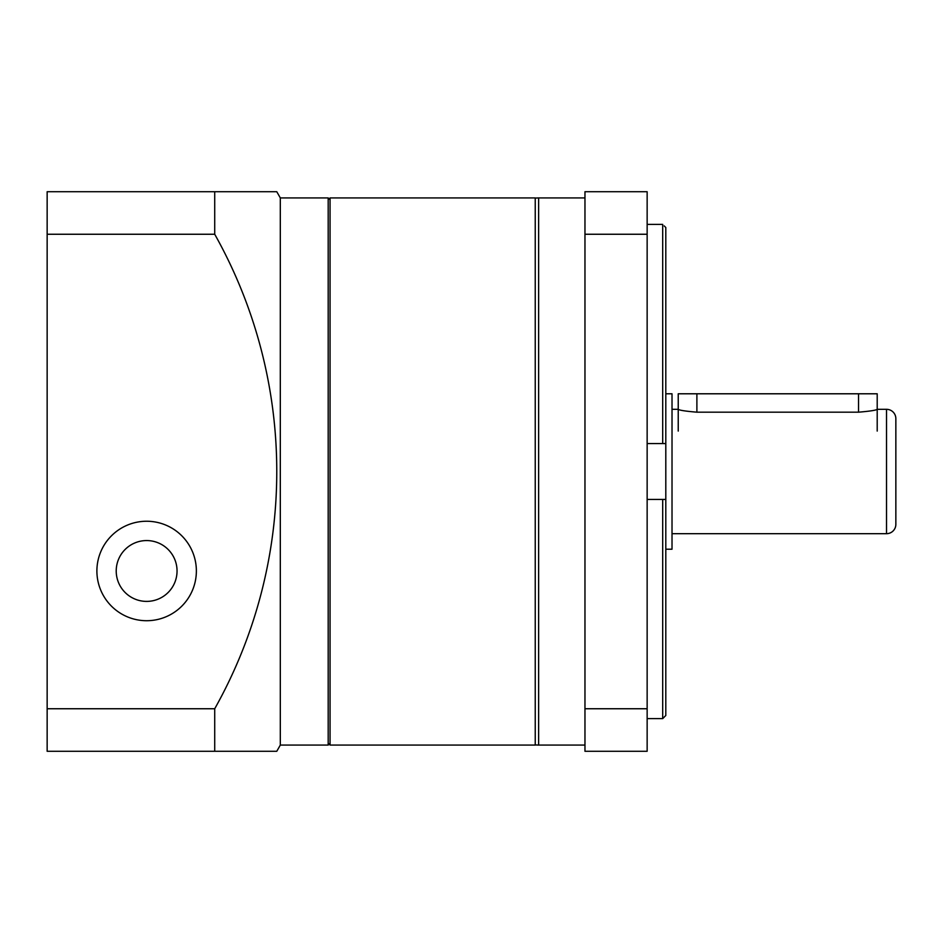<?xml version="1.0" encoding="UTF-8"?>
<svg xmlns="http://www.w3.org/2000/svg" width="943" height="943" viewBox="0 0 943 943"><rect width="100%" height="100%" fill="white"/><g stroke="black" fill="none" stroke-linecap="round" stroke-linejoin="round"><path stroke-width="1.41" d="M535.235 197.924L535.235 745.076L330.05 745.076L330.05 197.924L535.235 197.924M330.05 743.214L328.188 745.076L328.188 197.924L280.307 197.924A559.588 559.588 0 0 0 276.771 191.712L47.15 191.712L47.15 234.253L214.721 234.253L214.721 191.712M328.188 745.076L280.307 745.076L280.307 197.924M280.307 745.076A559.588 559.588 0 0 1 276.771 751.288L214.721 751.288L214.721 708.747L47.15 708.747L47.15 234.253M214.721 751.288L47.15 751.288L47.15 708.747M214.721 234.253A484.608 484.608 0 0 1 214.721 708.747M116.213 570.986A30.424 30.424 0 0 1 146.637 540.563A30.424 30.424 0 0 1 177.048 570.986A30.424 30.424 0 0 1 146.637 601.398A30.424 30.424 0 0 1 116.213 570.986M146.637 521.243A49.743 49.743 0 0 1 196.368 570.986A49.743 49.743 0 0 1 146.637 620.718A49.743 49.743 0 0 1 96.893 570.986A49.743 49.743 0 0 1 146.637 521.243M664.214 225.907L665.805 227.499L665.805 443.564L647.146 443.564M647.146 499.436L662.693 499.436L662.693 718.625L664.214 717.093L662.693 718.625L647.146 718.625M662.693 499.436L665.805 499.436L665.805 443.564M535.235 744.923L538.63 745.076L538.63 197.924L584.966 197.924M584.966 191.712L647.146 191.712L647.146 234.253L584.966 234.253L584.966 191.712M647.146 708.747L647.146 751.288L584.966 751.288L584.966 708.747L647.146 708.747L647.146 234.253M665.805 499.436L665.805 715.501L664.214 717.093M584.966 708.747L584.966 234.253M647.146 224.375L662.693 224.375L662.693 443.564M895.85 438.86L895.85 504.14L895.85 438.86M665.805 393.785L672.017 393.785L672.017 549.215L665.805 549.215M672.017 409.321L678.229 409.321C679.325 410.264 685.549 411.219 696.889 412.185L858.543 412.185C869.882 411.219 876.106 410.264 877.202 409.321L886.526 409.321A9.324 9.324 0 0 1 895.85 418.645L895.85 524.355A9.324 9.324 0 0 1 886.526 533.679L672.017 533.679M678.229 431.081L678.229 393.785L877.202 393.785L877.202 431.081M886.526 409.321L886.526 533.679M696.889 393.785L696.889 412.185M858.543 393.785L858.543 412.185M330.05 199.786L328.188 197.924M535.235 198.077L538.63 197.924M584.966 745.076L538.63 745.076"/></g></svg>
